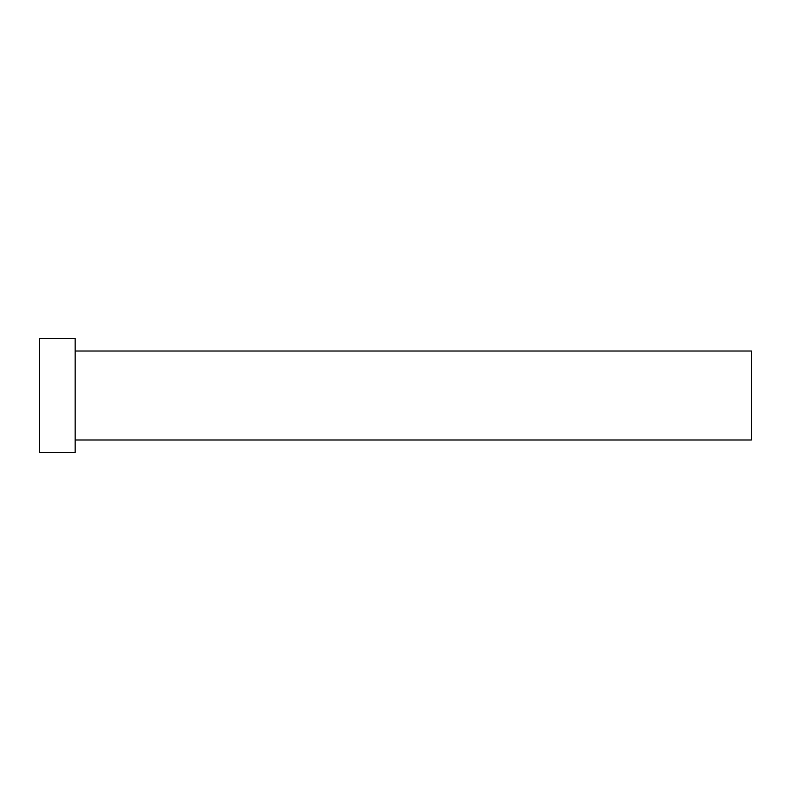 <?xml version="1.0" encoding="UTF-8"?>
<svg xmlns="http://www.w3.org/2000/svg" width="791" height="791" viewBox="0 0 791 791"><rect width="100%" height="100%" fill="white"/><g stroke="black" fill="none" stroke-linecap="round" stroke-linejoin="round"><path stroke-width="1.19" d="M75.145 351.006L751.45 351.006L751.45 439.994L75.145 439.994M75.145 395.5L75.145 452.452L39.55 452.452L39.55 338.548L75.145 338.548L75.145 395.5"/></g></svg>
